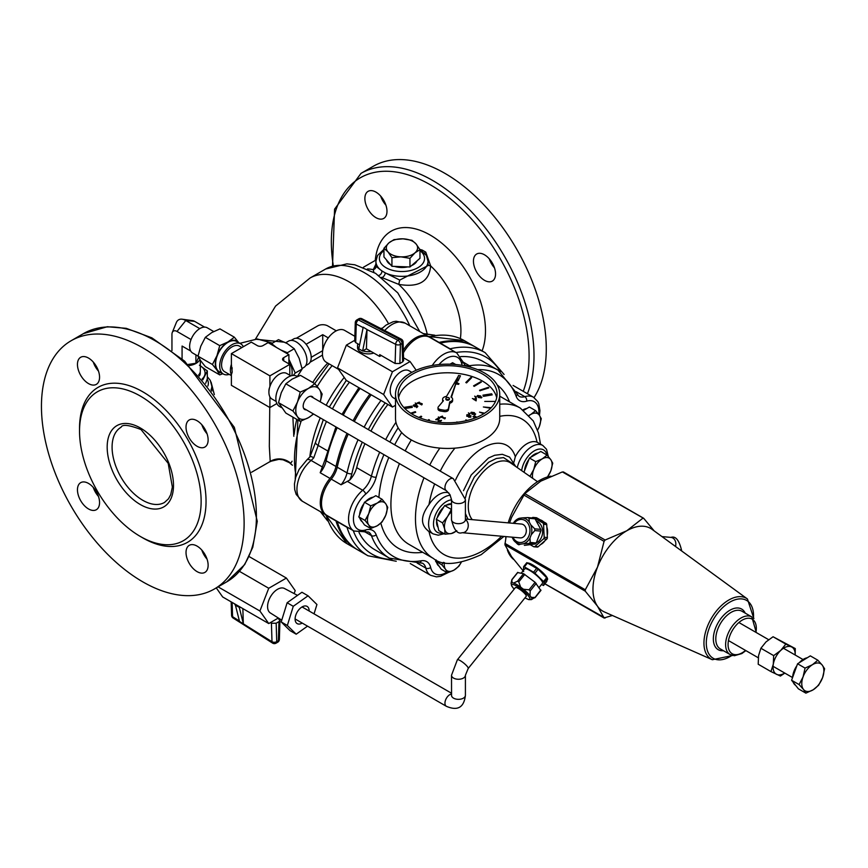 <?xml version="1.0" encoding="UTF-8"?>
<svg xmlns="http://www.w3.org/2000/svg" width="868" height="868" viewBox="0 0 868 868"><rect width="100%" height="100%" fill="white"/><g stroke="black" fill="none" stroke-linecap="round" stroke-linejoin="round"><path stroke-width="1.3" d="M428.987 531.444C420.351 525.194 420.351 516.254 428.987 504.612A21.711 12.532 -60 0 1 448.789 492.916M446.64 572.359A22.579 13.042 -60 0 1 430.647 567.444A20.843 12.033 120 0 0 421.251 560.782A105.093 60.673 -60 0 1 376.169 534.753A3.472 2.561 159.4 0 1 371.406 535.621A108.565 62.68 120 0 0 389.439 558.157L374.705 549.65A108.565 62.68 -60 0 1 359.026 532.518M376.169 534.753A20.843 12.033 120 0 0 365.71 529.947A22.579 13.042 -60 0 1 353.439 519.097A22.579 13.042 -60 0 1 365.71 494.076A20.843 12.033 120 0 0 376.169 477.194A3.472 1.215 -165.3 0 1 371.406 476.152L356.661 467.646A17.371 10.025 120 0 1 349.706 480.058L341.059 484.789L331.24 479.125A26.062 15.049 120 0 0 326.9 515.418L353.927 531.021L368.52 532.019A17.371 10.025 -60 0 1 371.406 535.621L364.679 531.737M356.661 467.646A108.565 62.68 -60 0 1 364.951 443.689M370.951 431.103A108.565 62.68 -60 0 1 387.909 404.445M439.013 364.571A22.579 13.042 -60 0 1 461.711 363.659A3.472 2.42 166.8 0 0 462.644 361.446L456.752 352.929L429.725 337.326A26.062 15.049 120 0 0 403.403 352.853M465.346 498.058L467.06 491.689L474.286 477.042L488.575 462.297L496.322 458.499L503.548 457.599L514.008 464.554L514.572 465.693M468.015 519.27L465.411 513.585M548.316 456.514L546.525 449.266L542.804 445.458L537.064 442.213A21.711 12.532 -60 0 0 515.321 456.72L513.91 462.21M337.109 521.31A17.371 10.025 -60 0 1 337.218 521.657A117.256 67.693 120 0 0 358.072 550.073L367.902 555.748A117.256 67.693 120 0 1 347.037 527.321A3.472 2.495 -16.8 0 0 348.176 527.711M320.184 472.734L330.003 478.409A17.371 10.025 120 0 0 335.981 466.485L326.162 460.821A17.371 10.025 120 0 1 320.184 472.734L325.12 459.508A3.472 1.356 12.6 0 0 326.162 460.821A117.256 67.693 -60 0 1 337.185 427.664M460.604 356.596A108.565 62.68 -60 0 1 483.27 361.598L498.004 370.115A108.565 62.68 120 0 0 469.469 365.754A17.371 10.025 -60 0 1 464.912 365.059L462.644 361.446M214.331 394.56L211.065 382.05M210.957 390.014A26.062 15.038 0 0 0 211.835 386.13L211.814 391.153M269.753 407.472L269.319 446.38L270.219 461.418L278.932 459.335L283.131 459.834L290.737 463.295A17.371 17.295 37.6 0 0 270.219 461.418A60.803 35.1 -120 0 1 268.993 462.188L251.557 472.257M378.763 275.427A3.472 2.354 120 0 0 381.931 270.935L375.996 266.368A3.472 3.212 -12.6 0 1 373.262 269.666L373.869 272.302M381.421 277.337L381.779 277.532A3.472 1.627 120 0 0 385.294 272.877L381.931 270.935A26.062 15.038 0 0 1 375.909 261.311L375.909 265.575M381.779 277.532L398.727 284.368L399.747 280.071L385.294 272.877A26.062 15.038 0 0 0 413.016 274.939A26.062 15.038 0 0 0 428.022 261.311L426.438 255.528L419.624 249.062M427.132 333.789A60.803 35.1 -120 0 0 398.727 284.368C418.615 287.764 429.259 281.612 430.658 265.923A3.472 2.289 -6.3 0 1 428.022 264.382M428.022 261.311L428.022 265.575L399.747 280.071M460.344 338.607A60.803 35.1 60 0 0 430.658 265.923L425.776 252.132A3.472 1.986 -51 0 1 424.615 253.011M425.776 252.132L422.152 250.038A3.472 1.986 -69 0 1 421.815 250.483M422.152 250.038L420.524 249.604M375.909 264.165L373.262 269.666A60.803 35.1 -120 0 0 367.414 268.939M375.996 266.368L375.909 265.586M140.334 396.058A85.986 49.65 60 0 1 201.137 501.368A85.986 49.65 60 0 1 140.334 536.467A85.986 49.65 60 0 1 79.53 431.157A85.986 49.65 60 0 1 140.334 396.058M93.267 362.054A15.635 9.027 -120 0 0 98.475 371.081M93.267 487.415A15.635 9.027 -120 0 0 98.475 496.442M201.832 550.095A15.635 9.027 -120 0 0 207.051 559.122M201.832 424.734A15.635 9.027 -120 0 0 207.051 433.761M142.786 581.853A143.307 82.742 60 0 1 49.161 455.57A143.307 82.742 60 0 1 71.133 340.733A143.307 82.742 60 0 1 214.439 423.476A143.307 82.742 60 0 1 214.439 588.96A143.307 82.742 60 0 1 142.786 581.853M375.931 192.11A15.635 9.027 -120 0 0 368.108 191.34A15.635 9.027 -120 0 0 368.108 209.394A15.635 9.027 -120 0 0 383.743 218.421A15.635 9.027 -120 0 0 386.141 205.89A15.635 9.027 -120 0 0 375.931 192.11M484.496 254.791A15.635 9.027 -120 0 0 476.684 254.02A15.635 9.027 -120 0 0 476.684 272.075A15.635 9.027 -120 0 0 492.319 281.102A15.635 9.027 -120 0 0 494.706 268.57A15.635 9.027 -120 0 0 484.496 254.791M527.408 393.714A143.307 82.742 -120 0 0 487.707 231.007A143.307 82.742 -120 0 0 361.012 173.372L373.294 166.276A143.307 82.742 60 0 1 505.545 231.593A143.307 82.742 60 0 1 534.048 397.577M313.782 457.761A8.691 2.213 -139.3 0 0 309.974 456.818L306.881 459.91A8.691 3.711 49.5 0 1 311.091 460.441A17.371 10.025 120 0 0 313.782 457.761L318.165 445.425A108.565 62.68 -60 0 1 326.455 421.468M330.003 478.409A26.062 15.049 120 0 0 325.674 514.713A26.062 15.049 120 0 0 326.303 515.039M429.096 336.99A26.062 15.049 120 0 0 428.499 336.61A26.062 15.049 120 0 0 403.316 350.205M325.391 514.55A3.472 2.495 -16.8 0 0 326.162 515.266L335.981 520.941A17.371 10.025 120 0 0 335.873 520.605M335.981 520.941A117.256 67.693 120 0 0 356.846 549.368A117.256 67.693 120 0 0 357.464 549.715M438.698 342.502A17.371 10.025 120 0 0 439.056 342.426L429.226 336.751A117.256 67.693 -60 0 1 464.271 340.603L474.102 346.278A117.256 67.693 120 0 0 439.056 342.426M369.952 394.083A117.256 67.693 120 0 0 353.081 420.796M347.016 433.338A117.256 67.693 120 0 0 335.981 466.485M474.709 346.636A117.256 67.693 120 0 0 474.102 346.278M348.242 434.043A117.256 67.693 120 0 0 337.218 467.201A17.371 10.025 -60 0 1 331.24 479.125M371.189 394.788A117.256 67.693 120 0 0 354.307 421.501M504.091 374.455L485.158 352.658L475.328 346.994A117.256 67.693 120 0 0 440.282 343.131A17.371 10.025 -60 0 1 439.935 343.207M284.726 342.242L256.027 339.247M257.297 338.997L272.422 343.153M290.737 463.295L292.093 461.201M293.818 436.279L292.885 417.128M79.53 431.157L79.53 428.325A89.458 51.646 60 0 1 142.786 391.804A89.458 51.646 60 0 1 206.042 501.368A89.458 51.646 60 0 1 142.786 537.889L140.334 536.467M88.503 358.061A15.635 9.027 -120 0 0 80.691 357.28A15.635 9.027 -120 0 0 80.691 375.334A15.635 9.027 -120 0 0 96.326 384.361A15.635 9.027 -120 0 0 98.713 371.829A15.635 9.027 -120 0 0 88.503 358.061M88.503 483.422A15.635 9.027 -120 0 0 80.691 482.651A15.635 9.027 -120 0 0 80.691 500.695A15.635 9.027 -120 0 0 96.326 509.722A15.635 9.027 -120 0 0 98.713 497.201A15.635 9.027 -120 0 0 88.503 483.422M197.069 546.102A15.635 9.027 -120 0 0 189.257 545.332A15.635 9.027 -120 0 0 189.257 563.375A15.635 9.027 -120 0 0 204.891 572.403A15.635 9.027 -120 0 0 207.289 559.882A15.635 9.027 -120 0 0 197.069 546.102M197.069 420.741A15.635 9.027 -120 0 0 189.257 419.96A15.635 9.027 -120 0 0 189.257 438.014A15.635 9.027 -120 0 0 204.891 447.042A15.635 9.027 -120 0 0 207.289 434.51A15.635 9.027 -120 0 0 197.069 420.741M380.694 196.114A15.635 9.027 -120 0 0 385.902 205.141M489.259 258.794A15.635 9.027 -120 0 0 494.467 267.821M524.966 597.878L528.699 599.614L531.444 599.604A13.15 2.778 -141.2 0 0 531.27 597.401L530.012 595.611A13.15 2.778 -141.2 0 0 523.447 589.253L520.648 587.104A13.15 2.778 -141.2 0 0 516.775 584.576A13.15 2.778 -141.2 0 0 513.606 583.036L512.055 582.678A13.15 2.778 -141.2 0 0 511.057 583.209L511.653 585.922L514.138 589.177M513.606 583.036L517.534 581.202L518.76 581.907L520.648 587.104M540.764 590.37L535.089 582.298L523.567 573.694L517.708 572.598M517.892 572.37L511.86 579.867L512.055 582.678M523.447 589.253L529.057 589.795L530.196 590.913L530.012 595.611M531.27 597.401L534.807 597.466L531.444 599.604M540.84 589.969L534.731 597.868M546.688 581.56L543.531 585.499L541.48 584.533M543.531 585.499L546.742 581.495L547.361 578.479L538.149 569.267L526.811 562.67L523.654 566.62M546.742 577.6L543.552 581.571L544.171 582.45L547.361 578.479M543.552 581.571L534.948 573.238L538.149 569.267M523.437 570.406L523.621 566.641L524.359 566.858L527.56 562.887M536.771 568.215L533.581 572.186L534.948 573.238M533.581 572.186L524.359 566.858M512.022 537.151L512.055 537.205A13.15 10.373 -84.9 0 0 512.055 537.205L513.606 540.08A13.15 10.373 -84.9 0 0 514.312 540.959A13.15 10.373 -84.9 0 0 520.648 544.138L523.447 543.78A13.15 10.373 -84.9 0 0 530.012 537.954L531.27 534.721A13.15 10.373 -84.9 0 0 530.793 524.836L529.252 521.961A13.15 10.373 -84.9 0 0 526.073 519.042A13.15 10.373 -84.9 0 0 522.211 517.903L519.411 518.261A13.15 10.373 -84.9 0 0 516.189 519.975A13.15 10.373 -84.9 0 0 513.281 523.317L516.189 519.975L519.411 518.261M520.648 544.138L518.76 544.789L517.534 544.084L513.606 540.08M530.012 537.954L530.196 542.446L529.057 543.466L523.447 543.78M524.326 545.288A1.736 1.367 -84.9 0 0 524.793 545.332L535.089 543.997A1.736 1.367 -84.9 0 0 536.229 542.988L540.84 531.107A1.736 1.367 -84.9 0 0 540.764 529.382L535.079 518.825A1.736 1.367 -84.9 0 0 533.853 518.12M530.793 524.836L534.731 528.84L534.807 530.565L531.27 534.721M522.211 517.903L527.82 517.578L529.046 518.294L529.252 521.961M527.82 517.578L534.091 518.12M532.008 517.925L532.203 517.751A1.736 1.367 95.1 0 1 533.57 517.578L536.771 517.86A1.736 1.367 -84.9 0 0 536.305 517.708L533.115 517.426M536.771 546.927A1.736 1.367 -84.9 0 0 538.149 546.742L546.742 539.115A1.736 1.367 -84.9 0 0 547.361 537.531L546.742 524.587A1.736 1.367 -84.9 0 0 545.983 523.176L536.771 517.86M545.983 523.176L542.793 522.894L533.57 517.578M538.149 546.742L534.948 546.46A1.736 1.367 95.1 0 1 533.581 546.634L530.12 544.637M534.948 546.46L543.552 538.833L546.742 539.115M547.361 537.531L544.171 537.249A1.736 1.367 95.1 0 1 543.552 538.833M544.171 537.249L543.552 524.305L546.742 524.587M542.793 522.894A1.736 1.367 95.1 0 1 543.552 524.305M612.385 615.488L604.074 617.929L597.488 606.19A47.773 27.581 120 0 0 604.378 611.94L712.346 659.723L732.559 655.503M605.137 618.027L544.92 583.784M753.869 618.591L747.424 598.974L652.063 529.361A47.773 27.581 120 0 0 626.739 530.793A47.773 27.581 120 0 0 597.488 567.184A47.773 27.581 120 0 0 597.488 606.19L585.282 591.195L585.282 589.784L597.488 567.184L604.074 541.339L605.137 540.015L626.739 530.793L642.721 518.315L643.785 518.413L654.179 530.912M506.098 536.63L504.926 544.811L511.512 556.551L523.719 571.545M643.785 518.413L562.366 471.932L540.764 481.154L524.782 493.632L511.512 517.545L509.581 522.981M540.091 519.78A13.031 10.275 95.1 0 1 541.903 520.561A13.031 10.275 95.1 0 1 543.563 521.776M546.862 527.093A13.031 10.275 95.1 0 1 547.252 535.263M544.985 540.677A13.031 10.275 95.1 0 1 540.59 544.583M521.223 573.151L524.652 568.898A11.458 2.42 38.8 0 1 529.523 570.309A11.458 2.42 38.8 0 1 538.974 577.643A11.458 2.42 38.8 0 1 542.511 583.253L539.104 587.495M543.552 585.466L544.171 582.45M527.766 563.006A13.031 2.756 38.8 0 1 532.692 564.894A13.031 2.756 38.8 0 1 543.433 573.216A13.031 2.756 38.8 0 1 547.458 579.607L547.014 580.149M536.272 521.05A11.458 9.038 95.1 0 1 537.628 521.668A11.458 9.038 95.1 0 1 542.609 532.54A11.458 9.038 95.1 0 1 536.272 542.88M507.389 550.008A47.773 27.581 120 0 0 513.596 559.415M550.898 476.163A47.773 27.581 120 0 0 508.225 522.861M505.816 536.598A47.773 27.581 120 0 0 505.762 538.41M803.063 676.91L805.059 668.1L812.426 664.714A15.635 9.027 120 0 0 803.063 676.91A15.635 9.027 120 0 0 803.464 689.431L799.092 684.57L803.063 676.91M817.819 660.19L822.191 665.051A15.635 9.027 120 0 0 812.426 664.714L817.819 660.19L810.332 655.872L797.573 663.77L805.059 668.1M824.6 668.761L822.604 677.572A15.635 9.027 120 0 0 822.191 665.051L824.6 668.761M813.24 689.756L805.873 693.141L803.464 689.431A15.635 9.027 120 0 0 813.24 689.756A15.635 9.027 120 0 0 822.604 677.572L818.632 685.232L813.24 689.756M799.092 684.57L791.594 680.252L798.386 688.823L805.873 693.141M791.594 680.252L797.573 663.77M795.652 685.362A15.635 9.027 -60 0 1 793.254 682.335M792.582 677.539A15.635 9.027 -60 0 1 796.878 665.702M799.211 662.761A15.635 9.027 -60 0 1 807.273 657.76M780.733 650.436L785.822 644.11L791.529 646.91A15.635 9.027 120 0 0 780.733 650.436A15.635 9.027 120 0 0 773.301 664.183L773.67 655.622L780.733 650.436M795.142 654.993A15.635 9.027 120 0 0 791.529 646.91L795.272 648.57L795.186 655.014M784.824 673.101L780.408 676.053L770.958 671.593L773.301 664.183A15.635 9.027 120 0 0 776.676 674.393A15.635 9.027 120 0 0 784.715 673.036M795.272 648.57L773.062 636.743L765.988 641.929L760.9 648.255L758.556 655.676L758.198 664.226L770.958 671.593M760.9 648.255L773.67 655.622M773.062 636.743L785.822 644.11M400.951 256.852L391.935 257.655L387.942 251.839A15.635 9.027 0 0 0 400.951 256.852A15.635 9.027 0 0 0 414.969 252.848L409.956 258.328L400.951 256.852M383.949 248.302L388.962 242.834A15.635 9.027 0 0 0 387.942 251.839L383.949 248.302L383.949 256.95L391.935 266.292L391.935 257.655M393.974 239.633L402.98 238.83A15.635 9.027 0 0 0 388.962 242.834L393.974 239.633M415.978 243.843L419.971 249.658L414.969 252.848A15.635 9.027 0 0 0 415.978 243.843A15.635 9.027 0 0 0 402.98 238.83L411.985 240.317L415.978 243.843M409.956 258.328L409.956 266.975L419.971 258.306L419.971 249.658M409.956 266.975L391.935 266.292M417.052 260.834A15.635 9.027 180 0 1 411.508 265.63M407.645 266.888A15.635 9.027 180 0 1 394.43 266.389M390.502 264.621A15.635 9.027 180 0 1 386.553 259.999M530.543 476.836L530.033 476.261L533.755 469.458L535.708 461.646L542.261 458.868A13.899 8.018 120 0 0 533.755 469.458A13.899 8.018 120 0 0 532.692 478.333M547.057 455.092L550.768 459.628A13.899 8.018 120 0 0 542.261 458.868L547.057 455.092L540.807 451.479L529.469 458.033L535.708 461.646M552.732 463.165L550.768 470.977A13.899 8.018 120 0 0 550.768 459.628L552.732 463.165M547.35 476.988A13.899 8.018 120 0 0 550.768 470.977L547.057 477.78M528.254 475.23L530.033 476.261M523.957 472.235L529.469 458.033M524.597 470.586A13.899 8.018 -60 0 1 528.927 459.411M530.663 457.338A13.899 8.018 -60 0 1 538.138 453.031M444.676 529.046L442.55 522.872L447.606 516.525A13.899 8.018 120 0 0 444.676 529.046A13.899 8.018 120 0 0 451.327 533.549L445.034 534.211L444.676 529.046M451.512 511.719A13.899 8.018 120 0 0 447.606 516.525L451.512 509.147M456.85 530.836L451.327 533.549A13.899 8.018 120 0 0 456.622 530.673M442.55 522.872L436.3 519.259L438.796 530.608L445.034 534.211M436.3 519.259L444.644 505.567L451.512 504.08M444.644 505.567L450.893 509.169M438.069 527.321A13.899 8.018 -60 0 1 436.637 520.789M437.212 517.784A13.899 8.018 -60 0 1 443.678 507.151M446.271 505.209A13.899 8.018 -60 0 1 451.512 503.841M529.144 415.295L530.815 414.427A13.899 8.018 120 0 0 529.274 415.446M535.61 410.64L539.321 415.186A13.899 8.018 120 0 0 530.815 414.427L535.61 410.64L529.361 407.038L523.708 410.293M541.285 418.712L539.321 426.535A13.899 8.018 120 0 0 539.321 415.186L541.285 418.712M537.574 430.094A13.899 8.018 120 0 0 539.321 426.535L537.596 430.181M523.057 409.826A13.899 8.018 -60 0 1 526.681 408.578M444.34 562.572A13.899 8.018 120 0 0 445.534 569.321L441.823 564.786L443.385 562.366M461.223 562.421L458.836 566.305L454.04 570.081L447.487 572.858L445.534 569.321A13.899 8.018 120 0 0 454.04 570.081A13.899 8.018 120 0 0 461.168 562.431M441.823 564.786L435.573 561.173L441.248 569.245L447.487 572.858M435.573 561.173L436.083 559.871M439.045 566.12A13.899 8.018 -60 0 1 436.756 562.865M368.759 513.65L370.723 505.838L377.276 503.071A13.899 8.018 120 0 0 368.759 513.65A13.899 8.018 120 0 0 368.759 524.999L365.048 520.464L368.759 513.65M382.072 499.284L385.783 503.831A13.899 8.018 120 0 0 377.276 503.071L382.072 499.284L375.822 495.682L364.473 502.236L370.723 505.838M387.746 507.357L385.783 515.18A13.899 8.018 120 0 0 385.783 503.831L387.746 507.357M377.276 525.758L370.723 528.525L368.759 524.999A13.899 8.018 120 0 0 377.276 525.758A13.899 8.018 120 0 0 385.783 515.18L382.072 521.983L377.276 525.758M365.048 520.464L358.799 516.851L364.473 524.923L370.723 528.525M358.799 516.851L364.473 502.236M362.281 521.798A13.899 8.018 -60 0 1 359.992 518.543M359.602 514.778A13.899 8.018 -60 0 1 363.942 503.614M365.678 501.541A13.899 8.018 -60 0 1 373.142 497.223M450.036 364.191L452.586 362.716L455.733 364.527M213.691 331.533L207.224 327.789A14.561 8.409 120 0 0 192.663 336.198A14.561 8.409 120 0 0 192.663 353.016L198.034 356.119M190.754 351.063L182.074 346.05L182.074 358.853M191.047 339.551L177.007 331.446A7.161 4.134 -120 0 0 172.287 332.466A7.161 4.134 -120 0 0 171.951 334.364L171.951 350.629M199.77 328.614L185.774 320.531A14.311 8.268 -120 0 0 182.172 319.218A14.311 8.268 -120 0 0 176.323 322.592L172.287 332.466M204.577 327.106L194.551 321.323A7.161 4.134 -120 0 0 192.739 320.661L182.172 319.218M198.62 357.399L195.908 363.258L195.908 354.882M195.908 363.258L188.193 364.451M202.786 379.891L207.311 370.886L207.311 378.828L205.651 383.309M207.311 370.886L199.434 365.2M200.334 365.764A19.302 11.143 180 0 1 204.425 375.963A19.302 11.143 180 0 1 202.07 379.056M199.868 359.526A14.561 8.409 180 0 1 189.354 365.569M200.334 360.242L200.334 371.037A14.561 8.409 180 0 1 198.544 375.084M200.258 371.927L200.258 373.077A14.474 8.354 180 0 1 199.358 375.985M231.387 374.596L232.201 372.046L231.387 364.343A14.767 8.528 120 0 0 231.387 374.596L231.387 385.316L269.905 407.559L269.905 396.839A14.767 8.528 -60 0 1 268.906 392.282A14.767 8.528 -60 0 1 269.905 386.575L269.905 375.855L231.387 353.612L251.286 342.133L257.373 345.648A3.906 2.257 0 0 0 262.896 345.648L268.103 342.643L288.903 354.654L288.903 363.855M288.903 354.654L283.706 357.659A3.906 2.257 0 0 0 282.556 359.254A3.906 2.257 0 0 0 283.706 360.849L289.793 364.365L269.905 375.855M290.932 375.877L286.733 373.457A14.767 8.528 -60 0 0 269.905 386.575L269.08 389.124A13.617 7.855 120 0 0 268.906 391.338L268.906 392.282M231.387 364.343L231.387 353.612M276.165 401.461L271.966 399.041A14.767 8.528 -60 0 1 269.905 396.839M269.905 407.559L276.87 403.533M289.793 375.226L289.793 364.365M306.328 409.848A7.454 4.307 -60 0 1 304.722 409.512A7.454 4.307 -60 0 1 304.722 400.897A7.454 4.307 -60 0 1 312.187 396.589A7.454 4.307 -60 0 1 313.283 397.815M285.724 342.751L288.556 341.113A15.233 8.788 60 0 1 296.172 341.862A15.233 8.788 60 0 1 306.946 360.513A15.233 8.788 60 0 1 303.789 367.489L302.021 368.509M232.201 372.046A13.617 7.855 -60 0 1 232.201 367.837M231.387 375.605L224.628 371.71A14.767 8.528 -60 0 1 222.371 359.873A14.767 8.528 -60 0 1 232.016 346.864A14.767 8.528 -60 0 1 239.405 346.126L241.879 347.558M222.794 373.717L219.734 374.9L216.989 370.224A17.913 10.34 120 0 0 221.318 372.871M212.421 364.495L216.989 355.598A17.913 10.34 120 0 0 216.989 370.224L212.421 364.495L198.023 356.184L200.768 360.86L205.336 366.589L219.734 374.9M219.734 345.648L227.958 341.949A17.913 10.34 120 0 0 216.989 355.598L219.734 345.648L205.336 337.337L200.768 346.234L198.023 356.184M238.743 342.676A17.913 10.34 120 0 0 227.958 341.949L234.36 337.196L238.928 342.925M234.36 337.196L219.962 328.885L211.738 332.585L205.336 337.337M229.261 374.379A17.425 10.058 -60 0 1 223.304 374.01A17.425 10.058 -60 0 1 220.635 360.046A17.425 10.058 -60 0 1 232.016 344.694A17.425 10.058 -60 0 1 240.729 343.826A17.425 10.058 -60 0 1 243.322 346.723M223.304 374.01L219.246 371.667A17.425 10.058 -60 0 1 216.577 357.703A17.425 10.058 -60 0 1 227.958 342.35A17.425 10.058 -60 0 1 236.671 341.482L240.729 343.826M320.184 401.797A17.913 10.34 120 0 0 319.424 389.406L322.169 394.083L320.216 401.819M313.598 414.047L308.455 417.671A17.913 10.34 120 0 0 313.239 413.83M300.23 421.371L297.485 416.694A17.913 10.34 120 0 0 308.455 417.671L300.23 421.371L285.832 413.059L278.519 402.654L281.265 392.705L285.832 383.808L292.234 379.056L300.458 375.367L314.856 383.678L319.424 389.406A17.913 10.34 120 0 0 308.455 388.419A17.913 10.34 120 0 0 297.485 402.068A17.913 10.34 120 0 0 297.485 416.694L292.917 410.965L297.485 402.068L300.23 392.119L308.455 388.419L314.856 383.678M292.917 410.965L278.519 402.654M300.23 392.119L285.832 383.808M297.399 376.538L296.889 376.245A17.425 10.058 120 0 0 279.463 386.314A17.425 10.058 120 0 0 279.463 406.43L281.438 407.569M328.278 337.891L322.722 334.69L322.722 350.444M336.285 330.827L327.789 325.923A7.161 4.134 0 0 0 317.666 325.923L296.27 338.27M306.1 344.292L322.722 334.69M310.104 362.227L322.484 355.077M311.2 357.312L322.69 350.683M293.21 375.443L295.25 373.034L302.129 369.063L297.366 376.517M295.25 373.034L288.903 359.254M287.601 353.905L287.373 352.723L294.241 348.752L299.167 358.343L302.129 369.063M276.436 347.46L271.608 343.619L278.487 339.648L287.351 343.63L294.241 348.752M287.373 352.723L280.722 349.934M271.608 343.619L271 344.325M291.822 375.638A19.302 11.143 -120 0 0 290.324 363.442A19.302 11.143 -120 0 0 288.903 360.307M305.688 365.623L308.194 364.18A14.561 8.409 -120 0 0 308.194 347.363A14.561 8.409 -120 0 0 293.634 338.954L291.127 340.397M401.255 339.138A3.353 2.04 117.4 0 0 399.584 339.312A3.353 1.931 60 0 1 402.079 343.478A3.353 2.007 -1.8 0 0 403.067 342.014A3.353 3.353 0 0 0 401.255 339.138L361.967 318.751A3.353 3.353 0 0 0 358.744 318.827A3.353 1.931 60 0 1 360.296 318.925A3.353 2.04 -62.6 0 1 361.967 318.751M397.935 340.267A3.353 2.029 117.2 0 0 395.689 344.346A3.353 1.866 1.7 0 0 400.43 344.444A3.353 1.931 -120 0 0 397.935 340.267L358.495 319.966A3.353 1.931 -120 0 0 356.943 319.869A3.353 3.353 0 0 0 355.272 322.668A3.353 1.866 1.7 0 0 356.249 324.046A3.353 2.029 -62.8 0 1 358.495 319.966L360.296 318.925L399.584 339.312L397.935 340.267M367.001 329.525L363.215 327.182L358.788 348.795L362.607 351.008L367.001 329.525L366.426 348.795L362.607 351.008M355.272 322.668L354.719 341.2L355.696 342.6L356.249 324.046L363.128 327.583M367.001 329.58L395.689 344.346L395.114 363.497L399.866 363.497L400.43 344.444L402.079 343.478L402.654 361.891L403.631 360.48L403.067 342.014M359.591 344.856L355.696 342.6M395.114 363.497L379.717 354.611L379.663 356.433L366.426 348.795M402.654 361.891L399.866 363.497M371.135 351.518A10.807 6.239 180 0 1 362.846 350.867M381.269 355.511L379.663 356.433M358.853 348.48A10.807 6.239 180 0 1 357.529 345.486A10.807 6.239 180 0 1 357.898 343.88M373.782 353.048A10.807 6.239 180 0 1 362.954 353.059A10.807 6.239 180 0 1 357.529 347.656L357.529 345.486M395.515 405.28L392.434 407.059L383.602 394.495L392.434 371.754L410.087 361.555L403.555 357.79M410.087 361.555L416.184 370.245M354.741 340.299L346.343 345.149L337.522 367.891L346.343 380.455L392.434 407.059M392.434 371.754L346.343 345.149M383.602 394.495L337.522 367.891M354.86 336.307L344.618 330.382A18.38 10.611 120 0 0 326.238 340.994A18.38 10.611 120 0 0 326.238 362.216L338.509 369.301M277.901 618.276L279.941 620.295L278.964 621.629L278.4 640.682A3.353 1.931 60 0 1 277.706 642.222A3.353 3.353 0 0 0 279.377 639.412A3.353 1.866 -178.3 0 1 278.4 640.682L276.74 641.636L276.176 623.235L271.424 623.235L271.999 641.734A3.353 1.834 122.4 0 0 272.574 643.101A3.353 3.353 0 0 0 276.046 643.177A3.353 1.931 -120 0 0 276.74 641.636A3.353 2.007 178.2 0 1 271.999 641.734L239.525 621.455L235.337 604.801A10.807 6.239 0 0 0 237.007 606.038L235.098 604.942M239.405 621.021L232.559 616.671A3.353 2.007 178.2 0 1 231.582 615.303A3.353 3.353 0 0 0 233.134 618.038A3.353 1.834 -57.6 0 1 232.559 616.671L232.125 602.425M270.371 622.627L271.424 623.235M242.856 608.62L243.311 623.506M276.176 623.235L278.964 621.629M238.917 607.144L237.007 606.038A10.807 6.239 0 0 0 239.167 607.003L243.311 623.55M234.523 603.813A10.807 6.239 0 0 0 235.337 604.801M239.167 607.003A10.807 6.239 0 0 0 240.87 607.47M216.284 587.896L222.664 596.956L268.744 623.56L259.912 611.007L218.074 586.855M278.368 618.005L268.744 623.56M259.912 611.007L268.744 588.265L286.397 578.066L249.149 556.572M286.397 578.066L295.218 590.631L294.078 593.56M268.744 588.265L239.514 571.383M204.772 554.164A18.38 10.611 120 0 0 204.11 555.064M465.411 519.042L521.429 524.044A6.944 5.479 95.1 0 1 523.274 524.63A6.944 5.479 95.1 0 1 526.084 532.648A6.944 5.479 95.1 0 1 520.192 537.889L462.145 532.702C457.512 534.341 453.964 529.99 451.512 519.661A6.944 4.014 180 0 0 458.467 523.675A6.944 4.014 180 0 0 465.411 519.661L465.378 520.084M307.543 626.154L296.194 634.193L290.053 630.656L281.199 621.944L287.134 602.75L301.923 592.258L308.064 595.806L316.929 604.508L314.042 613.85M296.194 634.193L287.341 625.492L293.276 606.298L287.134 602.75M293.276 606.298L308.064 595.806M287.341 625.492L281.199 621.944M281.753 620.143L270.349 612.96A14.127 8.159 -60 0 1 270.501 596.739A14.127 8.159 -60 0 1 284.476 588.493L297.529 595.383M302.216 623.072A9.939 5.74 -60 0 1 297.16 623.604A9.939 5.74 -60 0 1 297.16 612.135A9.939 5.74 -60 0 1 307.098 606.396A9.939 5.74 -60 0 1 309.16 611.039M457.349 659.821A6.944 1.465 -141.2 0 1 463.686 663.022A6.944 1.465 -141.2 0 1 468.178 668.523L526.225 596.305A6.944 1.465 -141.2 0 0 521.733 590.804A6.944 1.465 -141.2 0 0 515.397 587.603L457.349 659.821L451.512 675.25L451.555 695.745M402.806 378.893A15.635 9.027 -60 0 1 407.624 374.965M395.515 399.041L393.443 397.848A15.635 9.027 -60 0 1 393.443 379.793A15.635 9.027 -60 0 1 409.078 370.766L411.844 372.372M496.691 397.794A49.454 28.546 -0 0 0 447.628 372.784A49.454 28.546 -0 0 0 398.553 397.794M412.658 414.427A49.454 28.546 180 0 1 398.173 394.246A49.454 28.546 180 0 1 447.628 365.699A49.454 28.546 180 0 1 497.071 394.246A49.454 28.546 180 0 1 466.55 420.622A49.454 28.546 180 0 1 412.658 414.427M484.474 372.969A52.113 30.087 -0 0 0 427.685 366.448A52.113 30.087 -0 0 0 395.515 394.246A52.113 30.087 -0 0 0 447.628 424.333A52.113 30.087 -0 0 0 499.74 394.246A52.113 30.087 -0 0 0 484.474 372.969M448.875 397.783A1.769 1.02 -0 0 0 446.944 397.555A1.769 1.02 -0 0 0 445.859 398.499A1.769 1.02 -0 0 0 447.628 399.519A1.769 1.02 -0 0 0 449.385 398.499A1.769 1.02 -0 0 0 448.875 397.783M449.277 398.857A1.769 1.02 180 0 1 449.385 399.204A1.769 1.02 180 0 1 447.628 400.224A1.769 1.02 180 0 1 445.859 399.204A1.769 1.02 180 0 1 445.968 398.857M451.436 397.327L458.326 376.148L446.521 396.394A5.002 2.886 -0 0 0 442.615 399.204A5.002 2.886 -0 0 0 443.429 400.777L438.362 406.788A3.472 2.007 -0 0 0 438.014 407.667A3.472 2.007 -0 0 0 440.532 409.587L444.025 410.163A3.472 2.007 -0 0 0 448.441 408.459L449.722 401.83A5.002 2.886 -0 0 0 452.629 399.204A5.002 2.886 -0 0 0 451.024 397.088L458.326 376.148M438.014 407.667L438.014 409.078A3.472 2.007 -0 0 0 440.532 411.009L444.025 411.584A3.472 2.007 -0 0 0 448.441 409.88L449.722 403.251A5.002 2.886 -0 0 0 452.629 400.625L452.629 399.204M442.615 399.204L442.615 400.625A5.002 2.886 -0 0 0 442.843 401.472M449.722 403.251L449.722 401.83M456.004 382.104L458.271 383.417L457.176 384.057L455.895 383.472M458.109 384.101L456.004 382.245M455.385 383.764L458.532 384.199L456.807 381.92M455.049 381.768L454.344 382.983M458.998 383.667L458.532 384.34L455.385 383.906M458.532 384.34L458.998 383.743M476.011 400.072L475.827 398.662L474.688 399.313M475.827 398.662L476.022 400.094L474.568 399.247L475.827 398.521M473.559 399.356L476.141 400.712L476.348 398.358L474.156 399.009L472.387 398.542M476.141 400.853L474.08 399.519M416.846 404L416.217 404.51L415.273 403.012L416.217 404.369L416.846 404L415.273 403.012M438.546 419.591L438.014 418.246L435.703 419.58L437.982 418.767L438.655 421.099L441.53 420.362L439.132 420.785L438.546 418.55L438.546 419.732M438.101 420.557L440.803 421.186L441.53 420.362M438.101 420.698L437.982 418.767M437.982 418.908L437.96 420.036L437.982 418.908L436.137 419.83M442.474 416.108L440.26 416.944L445.067 418.506L445.327 417.758L444.297 417.953L441.79 416.499L442.474 416.108L441.91 416.575M445.067 418.647L445.327 417.758L444.687 418.734M444.687 418.875L441.313 416.781M441.313 416.922L440.64 417.161M470.022 413.862L469.393 414.361L468.449 412.864L469.393 414.22L470.022 413.862L468.449 412.864M471.508 413.016L472.637 412.376L474.894 413.689L473.798 414.329L471.671 412.463L471.508 413.157M474.731 414.383L473.885 413.092L471.671 412.604M471.248 412.224L472.008 414.047L475.154 414.481L474.395 412.658L471.248 412.224L470.781 412.897M475.621 413.949L475.154 414.622L472.008 414.188L471.248 412.365M475.154 414.622L475.631 414.014M488.782 387.768L488.348 387.334L479.559 390.264L488.782 387.909L479.993 390.698M479.993 390.839L479.559 390.264M428.814 420.644L429.443 419.884L428.684 419.624L427.891 420.427M428.694 420.622L429.443 419.884M483.823 413.689L479.559 412.126L483.975 413.602M484.572 413.222L479.559 412.126M411.421 413.689L415.696 412.267L415.262 411.692L410.683 413.222M411.269 413.602L415.696 412.126M439.013 421.881L436.929 422.119M494.89 401.439L484.745 401.439M448.062 422.792L447.194 422.792M466.431 420.644L465.812 419.884L466.55 420.622M467.353 420.427L465.812 419.884M490.702 408.264L483.368 406.983L490.821 408.134M491.255 407.689L483.368 406.983M492.178 394.875L483.443 396.361L482.955 395.157L483.443 396.22L492.178 394.875L491.679 393.812L482.955 395.157M457.816 422.184L456.807 421.956M419.711 417.812L421.685 416.662L421.067 416.173L418.843 417.454M419.559 417.747L421.685 416.521M404.814 408.535L412.3 407.374L411.801 406.17L403.75 407.407M404.683 408.405L412.3 407.233M457.241 380.672L458.076 380.944L460.42 375.898L458.575 375.475L458 376.712M458.076 380.792L460.42 375.757M458.076 380.944L457.197 380.802M481.349 382.072L474.178 386.358L481.349 382.072L480.742 381.725L473.57 385.859L474.178 386.217M474.178 386.358L473.57 385.859M471.639 377.689L466.561 382.896L465.812 382.506L466.561 382.755L471.639 377.689L470.879 377.439L465.812 382.506M475.1 417.975L472.995 416.618L475.252 417.92M476.836 417.28L474.34 415.837L472.995 416.618M469.197 416.814L468.829 416.163L470.489 416.108L470.423 416.792L468.829 416.163L469.197 416.955M470.423 416.933L469.588 416M469.588 416.141L468.829 416.314M470.489 416.249L470.423 416.792M467.255 415.772L467.244 414.958L469.121 415.707L467.255 415.772L467.244 414.958L467.255 415.913M469.121 415.848L467.244 415.099M468.753 415.143L469.121 415.707M469.219 414.687L466.875 414.741L466.789 416.097L468.384 416.26L468.72 417.107L470.792 416.998L470.933 415.783L469.545 415.609L469.219 414.687L469.545 415.609M469.219 414.828L469.545 415.75L469.219 414.828M470.933 415.783L470.792 417.15L470.933 415.924L470.792 417.15L468.72 417.248L468.405 416.401L466.789 416.239L466.875 414.741M439.935 417.964L439.306 418.463L438.362 416.966L439.306 418.322L439.935 417.964L438.362 416.966M419.385 402.155L417.172 402.991L421.989 404.553L422.239 403.804L418.701 402.546L419.385 402.155L418.832 402.622M421.989 404.694L422.239 403.804L421.598 404.77M421.598 404.911L418.224 402.828M418.224 402.969L417.562 403.208M414.264 406.05L414.079 405.161L416.239 405.573L415.175 406.278L414.079 405.161L414.264 406.191M416.239 405.714L414.763 405.009M414.763 405.15L414.079 405.302M416.759 407.276L416.607 405.92L415.132 406.81L413.19 405.747L413.667 405.063L413.19 405.747L415.132 406.669L416.607 405.779L416.651 407.635L417.79 406.343L416.629 405.204L414.839 404.64L413.19 405.606L413.667 404.922M417.79 406.484L416.651 407.635M416.607 405.92L416.759 407.135M477.769 396.285L478.886 395.645L481.154 396.958L480.058 397.609L477.932 395.743L477.769 396.426M480.991 397.652L480.145 396.372L477.932 395.884M477.509 395.504L478.268 397.316L481.414 397.75L480.655 395.938L477.509 395.504L477.042 396.166M481.881 397.219L481.414 397.891L478.268 397.457L477.509 395.645M481.414 397.891L481.881 397.294M476.272 397.132L475.653 397.642L474.709 396.134L475.653 397.49L476.272 397.132L474.709 396.134M395.515 394.246L395.515 418.354A52.113 30.087 -0 0 0 447.628 448.441A52.113 30.087 -0 0 0 499.74 418.354L499.74 394.246M442.734 532.887A18.239 10.535 -60 0 1 434.271 518.402A18.239 10.535 -60 0 1 451.512 499.859M450.297 495.259A21.711 12.532 120 0 0 431.32 512.261A21.711 12.532 120 0 0 433.089 533.874L438.221 535.198L444.21 533.733M461.711 363.659A20.843 12.033 120 0 0 462.243 365.363M470.814 367.294A3.472 2.561 -99.4 0 0 469.469 365.754L462.752 361.88M477.639 369.649A105.093 60.673 -60 0 1 516.189 396.351A3.472 2.561 -20.6 0 0 516.981 393.714L498.004 370.115M516.189 396.351A20.843 12.033 120 0 0 526.659 401.157A3.472 2.42 -106.8 0 0 524.771 396.654A17.371 10.025 -60 0 1 518.934 396.253L516.981 393.714M539.495 415.436L539.939 410.607L538.789 403.718L537.769 401.559L533.516 397.251A26.062 15.049 120 0 0 524.771 396.654L516.189 391.696M526.659 401.157A22.579 13.042 -60 0 1 538.789 414.448M430.647 567.444A3.472 2.42 166.8 0 1 425.797 568.063A26.062 15.049 120 0 0 430.691 575.343L436.506 576.873L440.586 576.309L447.682 572.793M421.251 560.782A3.472 2.561 80.6 0 1 419.363 562.789L422.542 563.213A17.371 10.025 -60 0 1 425.797 568.063L417.215 563.104M365.71 529.947A3.472 2.42 73.2 0 1 364.256 531.856M365.71 494.076A3.472 1.486 -130.5 0 0 362.683 490.236A26.062 15.049 120 0 0 349.229 512.901A26.062 15.049 120 0 0 353.927 531.021M379.696 452.206A108.565 62.68 120 0 0 371.406 476.152A17.371 10.025 -60 0 1 362.683 490.236L347.721 481.588M395.96 422.304A108.565 62.68 120 0 0 385.685 439.62M376.169 477.194A105.093 60.673 -60 0 1 383.927 454.648M389.884 442.04A105.093 60.673 -60 0 1 398.152 427.805M456.752 352.929A26.062 15.049 120 0 0 432.231 365.504M401.678 432.557A95.545 55.161 120 0 0 394.68 444.807M388.821 457.469A95.545 55.161 120 0 0 378.893 497.451M380.857 523.154A95.545 55.161 120 0 0 422.651 552.265M509.505 401.83A95.545 55.161 120 0 0 497.19 384.958M515.711 466.485L509.559 457.1L502.322 454.311L494.641 455.277L488.489 458.022L471.216 474.98L463.49 490.713M472.29 519.65A34.514 19.931 -60 0 1 471.205 491.418A34.514 19.931 -60 0 1 492.688 464.217A34.514 19.931 -60 0 1 510.775 463.045L537.509 481.686M521.668 470.64A18.239 10.535 -60 0 1 533.95 451.056A18.239 10.535 -60 0 1 546.959 455.027M542.804 445.458A21.711 12.532 120 0 0 517.263 467.559M325.305 514.496L347.016 543.693A117.256 67.693 -60 0 1 326.162 515.266A17.371 10.025 120 0 0 326.042 514.908M346.929 526.985A17.371 10.025 -60 0 1 347.037 527.321L337.218 521.657M391.935 559.48A113.784 65.686 -60 0 1 353.222 530.608M343.261 415.121A117.256 67.693 -60 0 1 360.133 388.408M428.217 336.448A3.472 2.495 76.8 0 1 429.226 336.751A17.371 10.025 120 0 1 428.857 336.827M451.002 349.609A3.472 2.495 -103.2 0 0 450.101 348.806A17.371 10.025 -60 0 1 449.754 348.882M485.158 352.658A117.256 67.693 120 0 0 450.101 348.806L440.282 343.131M456.047 352.516A113.784 65.686 -60 0 1 500.402 371.613M349.706 480.058A20.843 12.033 120 0 0 351.855 473.733A3.472 1.356 -167.4 0 1 347.037 472.876A17.371 10.025 -60 0 1 341.059 484.789M381.009 400.463A117.256 67.693 120 0 0 364.137 427.175M358.072 439.718A117.256 67.693 120 0 0 347.037 472.876L337.218 467.201M351.855 473.733A113.784 65.686 -60 0 1 362.292 442.159M368.336 429.595A113.784 65.686 -60 0 1 385.24 402.904M207.192 379.153A22.579 13.042 180 0 1 207.853 386.032M482.087 350.889A78.174 45.136 -120 0 0 430.213 235.076A78.174 45.136 -120 0 0 375.247 260.433M419.971 250.613A22.579 13.042 180 0 1 417.183 268.114A22.579 13.042 180 0 1 386.748 268.114A22.579 13.042 180 0 1 383.949 250.613M164.497 502.453A43.433 25.074 60 0 1 121.075 477.378A43.433 25.074 60 0 1 121.075 427.24C122.355 424.148 129.017 424.929 141.05 429.562L168.197 463.338L172.352 487.056L170.736 494.619L168.511 498.785L164.497 502.453M140.334 427.967A46.905 27.082 -120 0 0 111.614 468.829A46.905 27.082 -120 0 0 169.054 501.997A46.905 27.082 -120 0 0 140.334 427.967M83.415 333.637A143.307 82.742 60 0 1 226.722 416.38A143.307 82.742 60 0 1 226.722 581.864L244.689 564.591L252.805 547.209L257.264 521.256L234.327 427.327L184.667 361.175L151.857 337.847L126.272 328.343L107.306 326.726L83.415 333.637L71.133 340.733M333.312 265.662A139.835 80.735 60 0 1 437.407 189.181A139.835 80.735 60 0 1 523.241 391.305M515.321 456.72A47.773 27.581 120 0 0 483.031 447.823A47.773 27.581 120 0 0 455.494 480.123M428.987 504.612A78.174 45.136 -60 0 1 434.64 483.921M440.25 471.118A78.174 45.136 -60 0 1 454.886 448.148M499.74 416.347A78.174 45.136 -60 0 1 537.064 442.213M501.596 536.229A78.174 45.136 -60 0 1 483.031 550.648A78.174 45.136 -60 0 1 429.009 531.52M540.514 444.134L538.475 432.991L533.31 420.958L520.312 408.069A86.854 50.149 120 0 0 499.74 404.26M439.848 448.105A86.854 50.149 120 0 0 429.747 465.053M423.996 477.78A86.854 50.149 120 0 0 433.457 558.504C442.55 566.207 458.478 564.916 481.23 554.63L503.939 536.435M433.457 558.504L408.893 544.323A86.854 50.149 -60 0 1 399.432 463.599M405.182 450.872A86.854 50.149 -60 0 1 411.334 439.946M384.687 330.545A26.062 15.049 -60 0 1 405.161 323.135L428.499 336.61M323.319 419.656L315.551 442.257A8.691 3.038 14.7 0 0 318.165 445.425L327.344 450.72M332.455 408.882A108.565 62.68 -60 0 1 349.413 382.224M306.881 459.91L299.102 469.414L295.695 477.335L294.458 483.932L294.697 489.541L296.194 494.434L302.335 501.237A26.062 15.049 -60 0 1 297.637 483.118A26.062 15.049 -60 0 1 311.091 460.441L322.321 466.93M327.41 520.344A108.565 62.68 -60 0 1 321.659 512.391M424.485 334.288A108.565 62.68 -60 0 1 434.25 335.298M344.216 377.417A99.885 57.668 120 0 0 326.173 405.258M320.259 417.888A99.885 57.668 120 0 0 309.833 456.969M296.118 476A99.885 57.668 -60 0 1 301.174 421.023M317.211 386.477A99.885 57.668 -60 0 1 332.162 365.634M327.713 363.074A78.174 45.136 120 0 0 312.773 382.473M296.769 419.374A78.174 45.136 120 0 0 294.209 434.239M255.29 339.399L275.557 306.089L310.06 278.01L325.63 269.015A78.174 45.136 60 0 1 409.804 325.815M310.06 278.01A78.174 45.136 60 0 1 388.495 323.612M514.171 589.122A11.577 2.441 38.8 0 1 516.72 586.128A11.577 2.441 38.8 0 1 528.97 596.641A11.577 2.441 38.8 0 1 524.999 597.835M523.567 573.694L517.534 581.202M518.76 581.907L524.793 574.41M535.089 582.298L529.057 589.795M530.196 590.913L536.229 583.404M514.16 523.393A11.577 9.125 95.1 0 1 524.901 520.42A11.577 9.125 95.1 0 1 527.494 538.496A11.577 9.125 95.1 0 1 512.923 537.238M536.229 542.988L530.196 542.446M534.807 530.565L540.84 531.107M529.057 543.466L535.089 543.997M540.764 529.382L534.731 528.84M529.046 518.294L535.079 518.825M585.282 589.784L504.926 543.39M504.926 544.811L585.282 591.195M523.719 494.955L604.074 541.339M605.137 540.015L524.782 493.632M730.118 654.559L720.288 648.884A21.711 12.532 -60 0 1 716.968 631.481A21.711 12.532 -60 0 1 731.149 612.352A21.711 12.532 -60 0 1 742.01 611.278L751.829 616.942A21.711 12.532 120 0 0 730.118 629.484A21.711 12.532 120 0 0 730.118 654.559L734.382 655.72L741.847 653.571L745.872 650.609M745.211 613.123A23.447 13.541 120 0 0 729.923 610.226A23.447 13.541 120 0 0 713.67 634.964A23.447 13.541 120 0 0 723.489 650.729M731.984 655.351A33.407 19.291 -60 0 1 706.313 644.186A33.407 19.291 -60 0 1 729.923 602.088A33.407 19.291 -60 0 1 753.457 618.168M745.514 650.403A19.975 11.534 -60 0 1 742.205 652.769A19.975 11.534 -60 0 1 728.122 643.307A19.975 11.534 -60 0 1 744.418 619.068A19.975 11.534 -60 0 1 755.93 632.349M747.424 598.974A35.143 20.29 120 0 0 728.794 600.027A35.143 20.29 120 0 0 705.554 631.98A35.143 20.29 120 0 0 712.346 659.723M194.551 321.323L185.774 320.531L177.007 331.446M283.706 360.849L283.706 357.659M465.411 519.563A6.944 5.479 95.1 0 1 467.993 527.603A6.944 5.479 95.1 0 1 462.145 532.702M465.411 519.661L465.411 499.588A6.944 4.014 180 0 1 458.467 503.592A6.944 4.014 180 0 1 451.512 499.588L451.512 519.661M465.411 499.588L453.335 478.68A6.944 4.014 120 0 0 446.391 482.684A6.944 4.014 120 0 0 446.391 490.713L449.928 494.586L451.512 499.588M675.499 546.471A6.944 5.479 -84.9 0 0 670.964 537.4L661.969 536.598M681.554 550.887A6.944 4.014 0 0 0 681.597 550.442C679.145 540.113 675.597 535.762 670.964 537.4M468.178 668.523L465.411 675.25A6.944 4.014 180 0 1 458.467 679.264A6.944 4.014 180 0 1 451.512 675.25M465.411 675.25L465.411 695.333A6.944 4.014 180 0 1 458.467 699.337A6.944 4.014 180 0 1 451.512 695.333M465.411 695.333C464 707.485 457.664 711.142 446.391 706.313A6.944 4.014 -60 0 1 445.327 700.747A6.944 4.014 -60 0 1 449.863 694.617A6.944 4.014 -60 0 1 451.512 693.999M448.441 409.88L448.441 408.459M444.025 411.584L444.025 410.163M440.532 411.009L440.532 409.587M428.141 531.021L433.089 533.874M389.439 558.157L419.363 562.789M396.242 561.249L367.902 555.748M325.12 459.508L335.927 426.937M341.981 414.383L358.875 387.681M428.13 336.404L464.271 340.603M211.835 386.13L210.251 380.336L207.311 376.69M200.92 361.077L200.334 361.413M383.949 249.268L377.504 255.507L375.909 261.311M214.439 588.96L226.722 581.864M361.012 173.372L334.581 209.166L332.52 265.912M499.74 396.188L520.312 408.069M381.54 328.907L386.065 325.088L393.052 321.778L396.123 321.236L405.161 323.135M346.299 380.39L329.276 407.049M315.551 442.257L309.974 456.818M320.368 511.643L327.648 520.909M423.193 333.551L434.846 335.222M380.737 328.495L382.354 328.115M295.239 478.995L297.876 420.014M314.683 383.58L329.07 363.855M410.26 563.549L430.691 575.343M513.086 385.446L533.516 397.251M302.335 501.237L325.674 514.713M347.016 543.693L356.846 549.368M325.63 269.015L346.885 263.861L354.838 264.794L375.627 273.366L397.826 292.917L419.776 331.576M375.985 260.009L363.399 267.268M257.525 338.954L239.85 343.316M290.107 463.36L292.418 465.248M273.084 460.355L268.993 462.188M511.057 583.209L511.903 579.574L517.686 572.392M540.97 590.349L535.198 597.52M526.811 562.67L523.621 566.641M537.238 547.068L534.037 546.786M544.876 583.828L604.193 618.07M563.31 471.888L643.524 518.196M756.299 632.566L751.829 616.942M803.009 659.528L783.489 648.266M768.636 639.683L738.896 622.519M792.571 677.572L773.062 666.309M758.285 657.781L728.469 640.562M296.91 342.285L296.172 341.862M306.946 359.667L306.946 360.513M358.744 318.827L356.943 319.869M279.377 639.412L279.941 620.295M276.046 643.177L277.706 642.222M272.574 643.101L233.134 618.038M231.582 615.303L231.17 601.871M303.626 408.286L446.391 490.713M310.57 396.253L453.335 478.68M451.512 693.217L302.053 606.927M446.391 706.313L295.109 618.971M449.385 399.204L449.385 398.499M445.859 399.204L445.859 398.499"/></g></svg>
